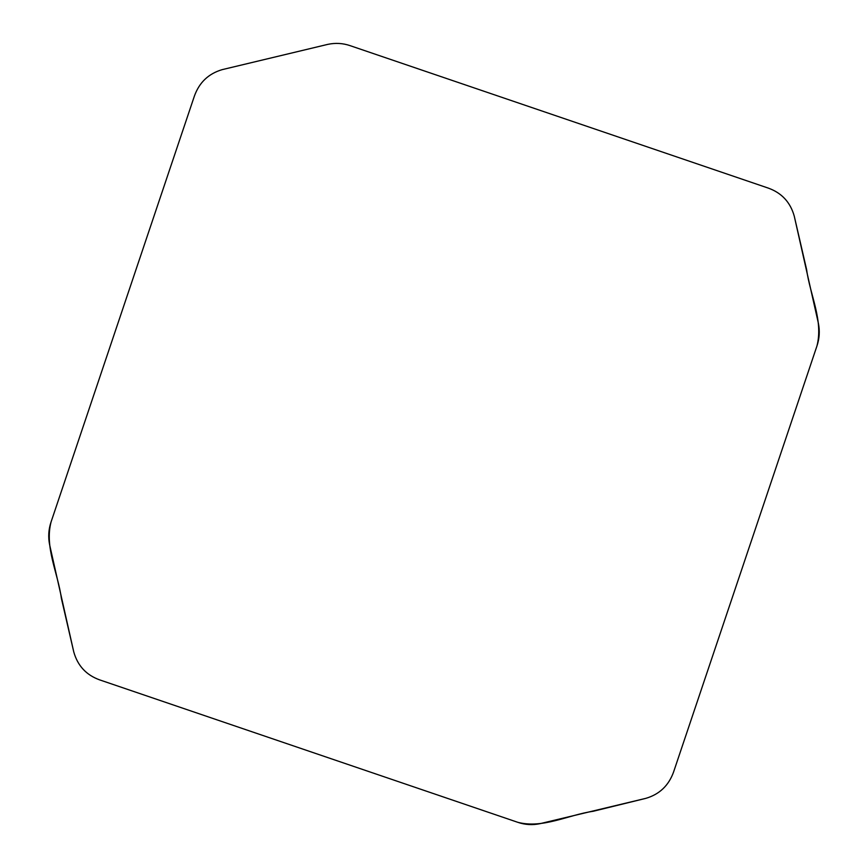 <?xml version="1.0" encoding="UTF-8"?>
<svg xmlns="http://www.w3.org/2000/svg" width="868" height="868" viewBox="0 0 868 868"><rect width="100%" height="100%" fill="white"/><g stroke="black" fill="none" stroke-linecap="round" stroke-linejoin="round"><path stroke-width="1.3" d="M99.668 679.883L517.805 822.321C525.118 824.828 532.594 825.262 540.232 823.624L645.835 798.354C659.517 794.318 668.794 785.464 673.644 771.804L816.929 346.05C819.446 338.607 819.935 331.001 818.383 323.265L794.263 216.175C790.39 202.309 781.742 192.956 768.332 188.117L350.195 45.678C342.882 43.172 335.406 42.738 327.768 44.377L222.165 69.646C208.483 73.682 199.206 82.536 194.356 96.196L51.071 521.95C48.554 529.393 48.065 536.999 49.617 544.735L73.737 651.825C77.61 665.691 86.257 675.044 99.668 679.883M645.835 798.354C659.528 794.318 668.794 785.475 673.644 771.804L816.929 346.05C823.548 320.618 810.007 294.968 806.622 269.644L794.263 216.175C790.39 202.298 781.742 192.946 768.332 188.117L350.195 45.678C342.893 43.172 335.417 42.738 327.768 44.377L222.165 69.646C208.472 73.682 199.206 82.525 194.356 96.196L51.071 521.95C44.452 547.382 57.993 573.032 61.378 598.356L73.737 651.825C77.61 665.702 86.257 675.054 99.668 679.883L517.805 822.321C542.793 828.853 568.149 814.911 593.104 811.298L645.835 798.354"/></g></svg>
